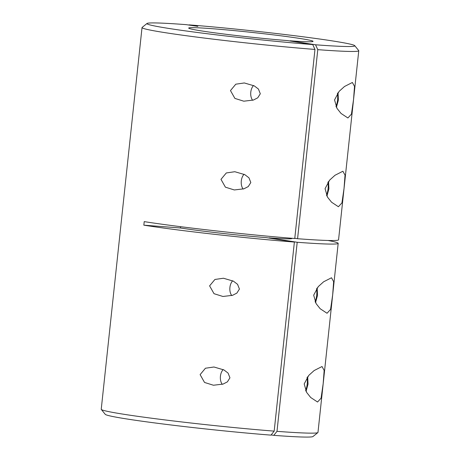 <?xml version="1.0" encoding="UTF-8"?>
<svg xmlns="http://www.w3.org/2000/svg" width="460" height="460" viewBox="0 0 460 460"><rect width="100%" height="100%" fill="white"/><g stroke="black" fill="none" stroke-linecap="round" stroke-linejoin="round"><path stroke-width="0.69" d="M230.471 90.585L235.796 84.186L244.306 82.955L254.276 85.882L258.422 89.033L260.308 93.771L257.738 97.819L253.414 100.044L243.806 101.194L234.893 98.411L230.471 90.585M220.984 179.354L226.308 172.948L234.824 171.718L244.789 174.645L248.94 177.796L250.821 182.534L248.256 186.582L243.927 188.807L234.318 189.957L225.406 187.174L220.984 179.354M209.599 285.867L214.923 279.461L223.439 278.237L233.404 281.163L237.555 284.314L239.436 289.052L236.871 293.095L232.547 295.326L222.933 296.476L214.026 293.693L209.599 285.867M200.117 374.63L205.436 368.23L213.952 366.999L223.916 369.926L228.068 373.077L229.954 377.815L227.384 381.863L223.06 384.088L213.446 385.238L204.539 382.455L200.117 374.63M334.546 99.9L339.141 91.333L344.5 86.497L352.383 82.478L354.522 86.399L353.533 99.613L351.44 114.12L347.898 117.973L341.055 113.459L337.007 108.399L334.546 99.9M325.065 188.663L329.653 180.096L335.012 175.26L342.901 171.241L345.034 175.162L344.046 188.381L341.952 202.883L338.41 206.736L331.568 202.222L327.52 197.162L325.065 188.663M313.68 295.182L318.268 286.614L323.627 281.779L331.516 277.76L333.649 281.681L332.666 294.894L330.567 309.402L327.031 313.254L320.183 308.74L316.141 303.675L313.68 295.182M304.192 383.945L308.781 375.377L314.145 370.541L322.029 366.522L324.162 370.444L323.179 383.663L321.086 398.164L317.544 402.017L310.701 397.503L306.653 392.443L304.192 383.945M317.785 49.651L315.554 44.787A104.523 4.025 6.1 0 0 354.74 45.661L358.702 50.571A108.991 4.192 -173.9 0 1 358.766 50.738A108.991 4.192 -173.9 0 1 317.785 49.651L297.58 238.717A108.991 4.192 -173.9 0 0 338.56 239.804L358.766 50.738M276.995 431.336A108.991 4.192 6.1 0 0 317.877 432.578L312.967 436.534A104.523 4.025 -173.9 0 1 273.815 435.35L276.995 431.336L297.2 242.27A108.991 4.192 6.1 0 0 338.18 243.357A108.991 4.192 6.1 0 0 328.066 240.482M317.877 432.578A108.991 4.192 6.1 0 0 317.975 432.423L338.18 243.357M354.74 45.661A104.523 4.025 6.1 0 0 296.022 35.892A104.523 4.025 6.1 0 0 189.002 24.869L188.847 25.07M294.785 238.28L297.58 238.717M297.2 242.27L269.065 237.843A62.537 2.409 -173.9 0 0 291.991 238.418A62.537 2.409 -173.9 0 0 291.91 238.28M294.383 242.052A108.991 4.192 6.1 0 1 143.842 225.17L144.221 221.622A108.991 4.192 -173.9 0 0 294.762 238.504L314.968 49.433A108.991 4.192 -173.9 0 1 201.474 37.703A108.991 4.192 -173.9 0 1 142.025 27.577L101.234 409.262A108.991 4.192 6.1 0 0 101.298 409.429A108.991 4.192 6.1 0 0 162.558 419.623A108.991 4.192 6.1 0 0 274.177 431.123L294.383 242.052L266.248 237.624A62.537 2.409 -173.9 0 1 180.487 227.987L180.625 226.688M290.099 41.009L290.128 40.785A62.537 2.409 6.1 0 0 313.053 41.365A62.537 2.409 6.1 0 0 251.125 32.326A62.537 2.409 6.1 0 0 188.686 28.071A62.537 2.409 6.1 0 0 222.462 33.839A62.537 2.409 6.1 0 0 287.305 40.566L312.737 44.568L314.968 49.433M142.025 27.577A108.991 4.192 -173.9 0 1 142.123 27.422L147.033 23.466A104.523 4.025 6.1 0 0 202.147 33.091A104.523 4.025 6.1 0 0 312.737 44.568M290.128 40.785L315.554 44.787M189.002 24.869L197.863 26.375L186.185 24.65A104.523 4.025 6.1 0 0 147.033 23.466M271.153 434.93L273.815 435.35M274.177 431.123L270.998 435.131A104.523 4.025 -173.9 0 1 163.978 424.108A104.523 4.025 -173.9 0 1 105.259 414.339L101.298 409.429M143.842 225.17L180.487 227.987M252.649 100.286A8.999 5.503 94.4 0 1 251.551 98.377A8.999 5.503 94.4 0 1 250.786 92.155A8.999 5.503 94.4 0 1 252.425 86.998A8.999 5.503 94.4 0 1 253.564 85.508M243.167 189.054A8.999 5.503 94.4 0 1 242.069 187.139A8.999 5.503 94.4 0 1 241.299 180.918A8.999 5.503 94.4 0 1 242.943 175.76A8.999 5.503 94.4 0 1 244.076 174.271M231.782 295.567A8.999 5.503 94.4 0 1 230.684 293.652A8.999 5.503 94.4 0 1 229.914 287.437A8.999 5.503 94.4 0 1 231.558 282.279A8.999 5.503 94.4 0 1 232.691 280.79M222.295 384.336A8.999 5.503 94.4 0 1 221.197 382.421A8.999 5.503 94.4 0 1 220.432 376.199A8.999 5.503 94.4 0 1 222.071 371.042A8.999 5.503 94.4 0 1 223.203 369.553M335.967 106.559A16.083 9.838 -85.6 0 0 337.559 100.044A16.083 9.838 -85.6 0 0 337.41 93.386M326.479 195.322A16.083 9.838 -85.6 0 0 328.078 188.807A16.083 9.838 -85.6 0 0 327.922 182.154M315.094 301.841A16.083 9.838 -85.6 0 0 316.693 295.326A16.083 9.838 -85.6 0 0 316.543 288.667M305.612 390.603A16.083 9.838 -85.6 0 0 307.205 384.088A16.083 9.838 -85.6 0 0 307.056 377.436M336.398 107.37L338.393 100.067L338.037 92.592M326.91 196.132L328.911 188.83L328.549 181.355M315.525 302.651L317.526 295.349L317.17 287.874M306.038 391.414L308.039 384.111L307.683 376.636"/></g></svg>
